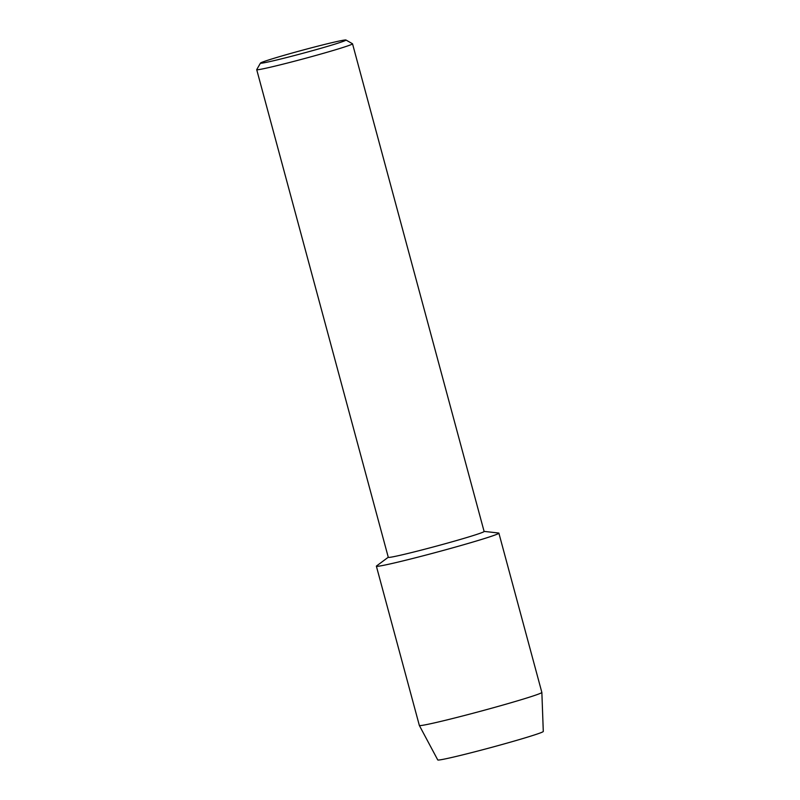 <?xml version="1.0" encoding="UTF-8"?>
<svg xmlns="http://www.w3.org/2000/svg" width="800" height="800" viewBox="0 0 800 800"><rect width="100%" height="100%" fill="white"/><g stroke="black" fill="none" stroke-linecap="round" stroke-linejoin="round"><path stroke-width="1.2" d="M543.21 731.39A54.65 1.91 164.9 0 1 493.32 746.91A54.65 1.91 164.9 0 1 437.83 760A54.65 1.91 164.9 0 1 437.76 759.88M352.47 43.75A49.62 1.73 164.9 0 1 352.49 43.76A49.62 1.73 164.9 0 1 352.53 43.81L484.11 531.46A49.62 1.73 164.9 0 1 437.7 545.78A49.62 1.73 164.9 0 1 388.36 557.38A49.62 1.73 164.9 0 1 388.29 557.32L256.71 69.66A49.62 1.73 164.9 0 1 256.73 69.6L260.48 63.07A44.29 1.55 164.9 0 1 302.65 50.15A44.29 1.55 164.9 0 1 345.94 40A44.29 1.55 164.9 0 1 345.96 40.01A44.29 1.55 164.9 0 1 305.32 52.63A44.29 1.55 164.9 0 1 260.53 63.19A44.29 1.55 164.9 0 1 260.48 63.07M484.09 531.39L498.59 533.02A63.44 2.21 164.9 0 1 498.8 533.07A63.44 2.21 164.9 0 1 440.88 551.09A63.44 2.21 164.9 0 1 376.46 566.28A63.44 2.21 164.9 0 1 376.56 565.95L388.27 557.24M352.53 43.81A49.62 1.73 164.9 0 1 306.12 58.12A49.62 1.73 164.9 0 1 256.78 69.72A49.62 1.73 164.9 0 1 256.71 69.66M419.35 725.48A63.44 2.21 164.9 0 0 419.43 725.54A63.44 2.21 164.9 0 0 482.27 710.78A63.44 2.21 164.9 0 0 541.86 692.42A63.44 2.21 164.9 0 1 541.86 692.42L543.29 731.47A54.65 1.91 164.9 0 1 491.95 747.28A54.65 1.91 164.9 0 1 437.83 760A54.65 1.91 164.9 0 1 437.76 759.95L419.35 725.48A63.44 2.21 164.9 0 1 419.35 725.46L376.38 566.2A63.44 2.21 164.9 0 0 376.46 566.28A63.44 2.21 164.9 0 0 439.54 551.45A63.44 2.21 164.9 0 0 498.88 533.15A63.44 2.21 164.9 0 0 498.8 533.07A63.44 2.21 164.9 0 0 498.27 533.01M345.96 40.01L352.49 43.76M541.85 692.41L498.88 533.15"/></g></svg>
